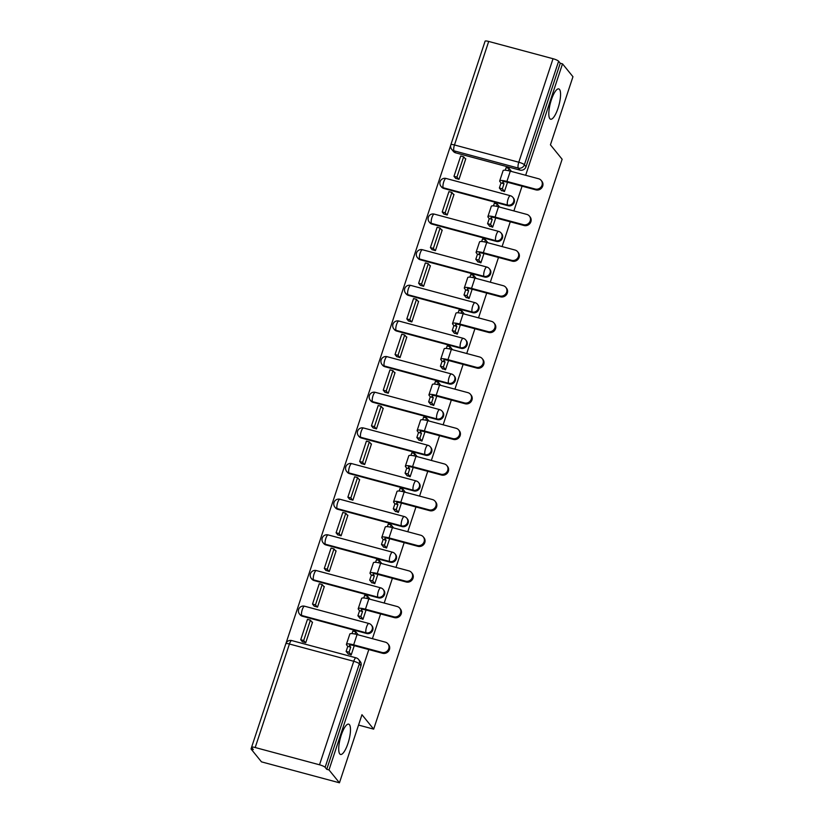 <?xml version="1.0" encoding="UTF-8"?>
<svg xmlns="http://www.w3.org/2000/svg" width="824" height="824" viewBox="0 0 824 824"><rect width="100%" height="100%" fill="white"/><g stroke="black" fill="none" stroke-linecap="round" stroke-linejoin="round"><path stroke-width="1.24" d="M549.845 118.677A15.697 4.408 -75 0 1 550.865 101.404A15.697 4.408 -75 0 1 558.754 88.899A15.697 4.408 -75 0 1 559.527 89.435A15.697 4.408 -75 0 1 558.507 106.708A15.697 4.408 -75 0 1 550.617 119.212A15.697 4.408 -75 0 1 549.845 118.677M339.766 753.919A15.697 4.408 -75 0 1 340.776 736.635A15.697 4.408 -75 0 1 348.676 724.141A15.697 4.408 -75 0 1 349.438 724.667A15.697 4.408 -75 0 1 348.428 741.95A15.697 4.408 -75 0 1 340.528 754.454A15.697 4.408 -75 0 1 339.766 753.919M443.837 188.469L508.161 205.753A4.903 4.614 -39 0 0 513.486 198.09L512.909 197.379A4.903 4.614 141 0 1 507.584 205.032L443.261 187.759A4.903 4.614 141 0 1 440.964 186.275L441.54 186.997A4.903 4.614 -39 0 0 443.837 188.469L443.261 187.759A4.903 1.38 105 0 1 443.724 181.898A4.903 1.38 105 0 1 446.052 178.458A4.903 4.903 0 0 0 440.964 186.275M432.054 224.118L496.378 241.391A4.903 4.614 -39 0 0 501.703 233.738L501.116 233.027A4.903 4.614 141 0 1 495.801 240.68L431.477 223.407A4.903 4.614 141 0 1 429.18 221.924L429.757 222.635A4.903 4.614 -39 0 0 432.054 224.118L431.477 223.407A4.903 1.38 105 0 1 431.941 217.546A4.903 1.38 105 0 1 434.258 214.106A4.903 4.903 0 0 0 429.18 221.924M420.261 259.766L484.584 277.039A4.903 4.614 -39 0 0 489.909 269.386L489.332 268.676A4.903 4.614 141 0 1 484.007 276.328L419.684 259.055A4.903 4.614 141 0 1 417.387 257.572L417.964 258.283A4.903 4.614 -39 0 0 420.261 259.766L419.684 259.055A4.903 1.38 105 0 1 420.147 253.195A4.903 1.38 105 0 1 422.465 249.744A4.903 4.903 0 0 0 417.387 257.572M408.477 295.414L472.801 312.687A4.903 4.614 -39 0 0 478.116 305.024L477.539 304.313A4.903 4.614 141 0 1 472.224 311.977L407.901 294.704A4.903 4.614 141 0 1 405.604 293.22L406.181 293.931A4.903 4.614 -39 0 0 408.477 295.414L407.901 294.704A4.903 1.38 105 0 1 408.364 288.833A4.903 1.38 105 0 1 410.682 285.392A4.903 4.903 0 0 0 405.604 293.22M396.684 331.063L461.007 348.336A4.903 4.614 -39 0 0 466.333 340.673L465.756 339.962A4.903 4.614 141 0 1 460.431 347.625L396.107 330.352A4.903 4.614 141 0 1 393.81 328.869L394.387 329.579A4.903 4.614 -39 0 0 396.684 331.063L396.107 330.352A4.903 1.38 105 0 1 396.571 324.481A4.903 1.38 105 0 1 398.888 321.041A4.903 4.903 0 0 0 393.81 328.869M384.901 366.711L449.224 383.984A4.903 4.614 -39 0 0 454.539 376.321L453.962 375.61A4.903 4.614 141 0 1 448.647 383.273L384.324 365.99A4.903 4.614 141 0 1 382.017 364.517L382.594 365.228A4.903 4.614 -39 0 0 384.901 366.711L384.324 365.99A4.903 1.38 105 0 1 384.777 360.129A4.903 1.38 105 0 1 387.105 356.689A4.903 4.903 0 0 0 382.017 364.517M373.107 402.349L437.431 419.622A4.903 4.614 -39 0 0 442.756 411.969L442.179 411.258A4.903 4.614 141 0 1 436.854 418.911L372.53 401.638A4.903 4.614 141 0 1 370.233 400.155L370.81 400.866A4.903 4.614 -39 0 0 373.107 402.349L372.53 401.638A4.903 1.38 105 0 1 372.994 395.778A4.903 1.38 105 0 1 375.311 392.337A4.903 4.903 0 0 0 370.233 400.155M361.314 437.997L425.648 455.27A4.903 4.614 -39 0 0 430.962 447.617L430.386 446.907A4.903 4.614 141 0 1 425.071 454.56L360.737 437.287A4.903 4.614 141 0 1 358.44 435.803L359.017 436.514A4.903 4.614 -39 0 0 361.314 437.997L360.737 437.287A4.903 1.38 105 0 1 361.2 431.426A4.903 1.38 105 0 1 363.528 427.986A4.903 4.903 0 0 0 358.44 435.803M349.531 473.646L413.854 490.919A4.903 4.614 -39 0 0 419.179 483.266L418.602 482.545A4.903 4.614 141 0 1 413.277 490.208L348.954 472.935A4.903 4.614 141 0 1 346.657 471.452L347.234 472.162A4.903 4.614 -39 0 0 349.531 473.646L348.954 472.935A4.903 1.38 105 0 1 349.417 467.074A4.903 1.38 105 0 1 351.735 463.624A4.903 4.903 0 0 0 346.657 471.452M337.737 509.294L402.061 526.567A4.903 4.614 -39 0 0 407.386 518.904L406.809 518.193A4.903 4.614 141 0 1 401.484 525.856L337.16 508.583A4.903 4.614 141 0 1 334.863 507.1L335.44 507.811A4.903 4.614 -39 0 0 337.737 509.294L337.16 508.583A4.903 1.38 105 0 1 337.624 502.712A4.903 1.38 105 0 1 339.952 499.272A4.903 4.903 0 0 0 334.863 507.1M325.954 544.942L390.277 562.215A4.903 4.614 -39 0 0 395.602 554.552L395.015 553.841A4.903 4.614 141 0 1 389.701 561.505L325.377 544.221A4.903 4.614 141 0 1 323.08 542.748L323.657 543.459A4.903 4.614 -39 0 0 325.954 544.942L325.377 544.221A4.903 1.38 105 0 1 325.841 538.36A4.903 1.38 105 0 1 328.158 534.92A4.903 4.903 0 0 0 323.08 542.748M314.16 580.58L378.484 597.853A4.903 4.614 -39 0 0 383.809 590.2L383.232 589.49A4.903 4.614 141 0 1 377.907 597.143L313.584 579.869A4.903 4.614 141 0 1 311.287 578.386L311.863 579.107A4.903 4.614 -39 0 0 314.16 580.58L313.584 579.869A4.903 1.38 105 0 1 314.047 574.009A4.903 1.38 105 0 1 316.364 570.569A4.903 4.903 0 0 0 311.287 578.386M302.377 616.228L366.701 633.501A4.903 4.614 -39 0 0 372.015 625.849L371.439 625.138A4.903 4.614 141 0 1 366.124 632.791L301.8 615.518A4.903 4.614 141 0 1 299.503 614.034L300.08 614.745A4.903 4.614 -39 0 0 302.377 616.228L301.8 615.518A4.903 1.38 105 0 1 302.264 609.657A4.903 1.38 105 0 1 304.581 606.217A4.903 4.903 0 0 0 299.503 614.034M450.718 145.22L286.01 643.266M251.578 747.378L251.042 748.985L253.318 749.593L251.691 747.595A4.903 0.937 -161.7 0 1 251.578 747.275A4.903 0.937 -161.7 0 1 255.193 747.523L319.516 764.796L353.743 661.281L289.42 644.008L255.193 747.523M525.671 175.275L562.514 63.85L572.958 76.725L550.432 144.818L562.133 159.248L373.663 729.137L361.963 714.707L339.447 782.8L261.486 761.86L251.042 748.985M488.704 41.447L454.467 144.962A4.903 0.937 -161.7 0 0 450.862 144.715L485.089 41.2A4.903 0.937 18.3 0 1 488.704 41.447L553.028 58.72A4.903 0.937 18.3 0 1 558.62 61.234L560.248 63.242L526.011 166.757A4.903 4.614 141 0 1 519.954 170.105L455.631 152.831L454.003 150.823A4.903 4.614 141 0 1 451.707 149.34L453.334 151.348A4.903 4.614 -39 0 0 455.631 152.831M339.447 782.8L329.003 769.925L368.812 649.569M372.407 638.682L380.595 613.921M384.2 603.034L392.389 578.273M395.983 567.386L404.172 542.635M407.777 531.748L415.966 506.987M419.571 496.099L427.759 471.338M431.354 460.451L439.542 435.69M443.147 424.803L451.336 400.042M454.93 389.155L463.119 364.393M466.724 353.506L474.912 328.755M478.507 317.868L486.696 293.107M490.301 282.22L498.489 257.459M502.084 246.572L510.272 221.81M513.877 210.923L522.066 186.162M560.248 63.242L562.514 63.85M326.737 769.317L360.964 665.802A4.903 4.614 -39 0 0 360.232 661.497L358.605 659.488A4.903 4.614 141 0 1 359.336 663.794L325.109 767.309L326.737 769.317L329.003 769.925M325.109 767.309A4.903 0.937 -161.7 0 0 319.516 764.796M302.357 641.731L305.725 642.761L312.533 622.192L311.905 622.027M314.14 606.083L317.518 607.113L324.316 586.544L323.698 586.379M359.707 617.979L362.972 619.318L366.052 610.018M325.933 570.435L329.301 571.465L336.11 550.896L335.481 550.731M371.5 582.331L374.766 583.67L377.845 574.369M337.727 534.786L341.095 535.816L347.893 515.258L347.275 515.082M383.284 546.683L386.549 548.022L389.628 538.721M349.51 499.138L352.878 500.168L359.686 479.609L359.058 479.444M395.077 511.034L398.342 512.384L401.422 503.073M361.303 463.5L364.672 464.53L371.469 443.961L370.852 443.796M406.86 475.397L410.136 476.736L413.205 467.435M373.087 427.852L376.465 428.882L383.263 408.313L382.645 408.148M418.654 439.748L421.919 441.087L424.999 431.786M384.88 392.203L388.248 393.233L395.046 372.664L394.428 372.5M430.437 404.1L433.712 405.439L436.782 396.138M396.663 356.555L400.042 357.585L406.84 337.016L406.222 336.851M442.231 368.452L445.496 369.791L448.575 360.49M408.457 320.907L411.825 321.937L418.633 301.378L418.005 301.203M454.014 332.803L457.289 334.153L460.358 324.841M420.24 285.258L423.618 286.288L430.416 265.73L429.798 265.565M465.807 297.155L469.072 298.504L472.152 289.203M432.034 249.62L435.402 250.65L442.21 230.081L441.582 229.917M477.601 261.517L480.866 262.856L483.946 253.555M443.827 213.972L447.195 215.002L453.993 194.433L453.375 194.268M489.384 225.869L492.649 227.208L495.729 217.907M455.61 178.324L458.978 179.354L465.787 158.785L465.158 158.62M501.177 190.22L504.442 191.559L507.522 182.258M358.533 725.069L373.663 729.137M347.913 653.628L351.189 654.967L354.258 645.666M387.929 643.822L388.619 644.667A5.521 5.191 141 0 1 382.624 653.278L381.945 652.443A5.521 5.191 -39 0 0 387.929 643.822A5.521 5.191 -39 0 0 385.344 642.154L357.049 634.552A9.806 1.875 -161.7 0 0 349.829 634.068L346.43 644.347A9.806 1.875 -161.7 0 0 346.657 644.986L347.779 646.376L346.121 651.403L348.398 654.215M357.946 634.511L355.803 631.864L352.847 631.071L352.002 633.605M355.803 631.864L355.072 634.078M347.779 646.376L350.736 647.17L349.613 645.779A6.623 1.267 18.3 0 1 349.458 645.346A6.623 1.267 18.3 0 1 354.33 645.676L382.624 653.278M350.736 647.17L349.077 652.196L346.121 651.403M351.22 654.853L349.077 652.196M312.389 622.614L310.411 620.173L307.455 619.38L300.729 639.723L302.48 641.886M310.411 620.173L303.685 640.516L300.729 639.723M305.436 642.679L303.685 640.516M381.945 652.443L353.651 644.842A9.806 1.875 -161.7 0 0 346.43 644.347M399.722 608.174L400.402 609.018A5.521 5.191 141 0 1 394.418 617.629L393.738 616.795A5.521 5.191 -39 0 0 399.722 608.174A5.521 5.191 -39 0 0 397.137 606.505L368.833 598.914A9.806 1.875 -161.7 0 0 361.623 598.42L358.224 608.699A9.806 1.875 -161.7 0 0 358.44 609.338L359.573 610.728L357.904 615.755L360.191 618.567M369.739 598.863L367.586 596.216L364.63 595.422L363.796 597.966M367.586 596.216L366.855 598.43M359.573 610.728L362.529 611.521L361.396 610.131A6.623 1.267 18.3 0 1 361.252 609.698A6.623 1.267 18.3 0 1 366.113 610.038L394.418 617.629M362.529 611.521L360.861 616.548L357.904 615.755M363.013 619.205L360.861 616.548M324.172 586.976L322.194 584.535L319.248 583.742L312.523 604.074L314.274 606.237M322.194 584.535L315.468 604.868L312.523 604.074M317.23 607.031L315.468 604.868M393.738 616.795L365.434 609.194A9.806 1.875 -161.7 0 0 358.224 608.699M411.506 572.536L412.196 573.37A5.521 5.191 141 0 1 406.201 581.991L405.521 581.147A5.521 5.191 -39 0 0 411.506 572.536A5.521 5.191 -39 0 0 408.92 570.867L380.626 563.266A9.806 1.875 -161.7 0 0 373.416 562.771L370.007 573.051A9.806 1.875 -161.7 0 0 370.233 573.689L371.356 575.08L369.698 580.117L371.974 582.929M381.533 563.225L379.38 560.567L376.424 559.774L375.579 562.318M379.38 560.567L378.649 562.782M371.356 575.08L374.312 575.873L373.19 574.482A6.623 1.267 18.3 0 1 373.035 574.06A6.623 1.267 18.3 0 1 377.907 574.39L406.201 581.991M374.312 575.873L372.654 580.91L369.698 580.117M374.807 583.557L372.654 580.91M335.965 551.328L333.988 548.887L331.032 548.094L324.306 568.426L326.067 570.589M333.988 548.887L327.262 569.219L324.306 568.426M329.013 571.382L327.262 569.219M405.521 581.147L377.227 573.545A9.806 1.875 -161.7 0 0 370.007 573.051M423.299 536.888L423.979 537.722A5.521 5.191 141 0 1 417.995 546.343L417.315 545.498A5.521 5.191 -39 0 0 423.299 536.888A5.521 5.191 -39 0 0 420.714 535.219L392.42 527.618A9.806 1.875 -161.7 0 0 385.199 527.123L381.8 537.413A9.806 1.875 -161.7 0 0 382.017 538.051L383.15 539.442L381.481 544.468L383.768 547.28M393.316 527.576L391.163 524.919L388.207 524.126L387.373 526.67M391.163 524.919L390.432 527.133M383.15 539.442L386.106 540.235L384.973 538.845A6.623 1.267 18.3 0 1 384.829 538.412A6.623 1.267 18.3 0 1 389.701 538.741L417.995 546.343M386.106 540.235L384.437 545.261L381.481 544.468M386.59 547.909L384.437 545.261M347.759 515.68L345.781 513.239L342.825 512.446L336.099 532.778L337.85 534.951M345.781 513.239L339.055 533.571L336.099 532.778M340.806 535.744L339.055 533.571M417.315 545.498L389.01 537.897A9.806 1.875 -161.7 0 0 381.8 537.413M435.093 501.239L435.772 502.084A5.521 5.191 141 0 1 429.788 510.695L429.098 509.85A5.521 5.191 -39 0 0 435.093 501.239A5.521 5.191 -39 0 0 432.507 499.571L404.203 491.969A9.806 1.875 -161.7 0 0 396.993 491.475L393.594 501.764A9.806 1.875 -161.7 0 0 393.81 502.403L394.933 503.794L393.275 508.82L395.551 511.632M405.109 491.928L402.957 489.271L400.001 488.478L399.156 491.022M402.957 489.271L402.225 491.495M394.933 503.794L397.889 504.587L396.766 503.196A6.623 1.267 18.3 0 1 396.612 502.764A6.623 1.267 18.3 0 1 401.484 503.093L429.788 510.695M397.889 504.587L396.231 509.613L393.275 508.82M398.383 512.26L396.231 509.613M359.542 480.032L357.565 477.59L354.608 476.797L347.882 497.14L349.644 499.303M357.565 477.59L350.839 497.933L347.882 497.14M352.6 500.096L350.839 497.933M429.098 509.85L400.804 502.259A9.806 1.875 -161.7 0 0 393.594 501.764M446.876 465.591L447.556 466.436A5.521 5.191 141 0 1 441.571 475.046L440.892 474.212A5.521 5.191 -39 0 0 446.876 465.591A5.521 5.191 -39 0 0 444.291 463.922L415.996 456.321A9.806 1.875 -161.7 0 0 408.776 455.837L405.377 466.116A9.806 1.875 -161.7 0 0 405.593 466.755L406.726 468.145L405.068 473.172L407.344 475.984M416.892 456.28L414.74 453.633L411.794 452.839L410.949 455.373M414.74 453.633L414.009 455.847M406.726 468.145L409.683 468.938L408.549 467.548A6.623 1.267 18.3 0 1 408.405 467.115A6.623 1.267 18.3 0 1 413.277 467.445L441.571 475.046M409.683 468.938L408.014 473.965L405.068 473.172M410.167 476.622L408.014 473.965M371.336 444.383L369.358 441.942L366.402 441.149L359.676 461.492L361.427 463.654M369.358 441.942L362.632 462.285L359.676 461.492M364.383 464.448L362.632 462.285M440.892 474.212L412.587 466.611A9.806 1.875 -161.7 0 0 405.377 466.116M458.669 429.943L459.349 430.787A5.521 5.191 141 0 1 453.365 439.398L452.675 438.564A5.521 5.191 -39 0 0 458.669 429.943A5.521 5.191 -39 0 0 456.084 428.274L427.78 420.683A9.806 1.875 -161.7 0 0 420.57 420.188L417.171 430.468A9.806 1.875 -161.7 0 0 417.387 431.107L418.52 432.497L416.851 437.523L419.128 440.335M428.686 420.631L426.533 417.984L423.577 417.191L422.743 419.735M426.533 417.984L425.802 420.199M418.52 432.497L421.466 433.29L420.343 431.9A6.623 1.267 18.3 0 1 420.188 431.467A6.623 1.267 18.3 0 1 425.06 431.807L453.365 439.398M421.466 433.29L419.807 438.317L416.851 437.523M421.96 440.974L419.807 438.317M383.119 408.735L381.141 406.304L378.185 405.511L371.459 425.843L373.221 428.006M381.141 406.304L374.415 426.636L371.459 425.843M376.177 428.799L374.415 426.636M452.675 438.564L424.381 430.962A9.806 1.875 -161.7 0 0 417.171 430.468M470.452 394.294L471.132 395.139A5.521 5.191 141 0 1 465.148 403.76L464.468 402.915A5.521 5.191 -39 0 0 470.452 394.294A5.521 5.191 -39 0 0 467.867 392.636L439.573 385.035A9.806 1.875 -161.7 0 0 432.353 384.54L428.954 394.82A9.806 1.875 -161.7 0 0 429.18 395.458L430.303 396.849L428.645 401.875L430.921 404.687M440.469 384.993L438.327 382.336L435.371 381.543L434.526 384.087M438.327 382.336L437.585 384.551M430.303 396.849L433.259 397.642L432.126 396.251A6.623 1.267 18.3 0 1 431.982 395.829A6.623 1.267 18.3 0 1 436.854 396.159L465.148 403.76M433.259 397.642L431.601 402.668L428.645 401.875M433.743 405.326L431.601 402.668M394.912 373.097L392.935 370.656L389.979 369.863L383.253 390.195L385.004 392.358M392.935 370.656L386.209 390.988L383.253 390.195M387.96 393.151L386.209 390.988M464.468 402.915L436.174 395.314A9.806 1.875 -161.7 0 0 428.954 394.82M482.246 358.656L482.926 359.491A5.521 5.191 141 0 1 476.942 368.112L476.262 367.267A5.521 5.191 -39 0 0 482.246 358.656A5.521 5.191 -39 0 0 479.661 356.988L451.356 349.386A9.806 1.875 -161.7 0 0 444.146 348.892L440.747 359.182A9.806 1.875 -161.7 0 0 440.964 359.82L442.097 361.211L440.428 366.237L442.715 369.049M452.263 349.345L450.11 346.688L447.154 345.895L446.32 348.439M450.11 346.688L449.379 348.902M442.097 361.211L445.053 362.004L443.92 360.613A6.623 1.267 18.3 0 1 443.776 360.181A6.623 1.267 18.3 0 1 448.637 360.51L476.942 368.112M445.053 362.004L443.384 367.03L440.428 366.237M445.537 369.677L443.384 367.03M406.696 337.449L404.718 335.007L401.762 334.214L395.036 354.547L396.797 356.72M404.718 335.007L397.992 355.34L395.036 354.547M399.753 357.513L397.992 355.34M476.262 367.267L447.957 359.666A9.806 1.875 -161.7 0 0 440.747 359.182M494.029 323.008L494.719 323.842A5.521 5.191 141 0 1 488.725 332.463L488.045 331.619A5.521 5.191 -39 0 0 494.029 323.008A5.521 5.191 -39 0 0 491.444 321.339L463.15 313.738A9.806 1.875 -161.7 0 0 455.929 313.244L452.531 323.533A9.806 1.875 -161.7 0 0 452.757 324.172L453.88 325.562L452.222 330.589L454.498 333.401M464.046 313.697L461.904 311.039L458.947 310.246L458.103 312.79M461.904 311.039L461.172 313.254M453.88 325.562L456.836 326.356L455.713 324.965A6.623 1.267 18.3 0 1 455.559 324.532A6.623 1.267 18.3 0 1 460.431 324.862L488.725 332.463M456.836 326.356L455.178 331.382L452.222 330.589M457.32 334.029L455.178 331.382M418.489 301.8L416.511 299.359L413.555 298.566L406.829 318.909L408.58 321.072M416.511 299.359L409.786 319.702L406.829 318.909M411.537 321.865L409.786 319.702M488.045 331.619L459.751 324.017A9.806 1.875 -161.7 0 0 452.531 323.533M505.823 287.36L506.502 288.204A5.521 5.191 141 0 1 500.518 296.815L499.838 295.971A5.521 5.191 -39 0 0 505.823 287.36A5.521 5.191 -39 0 0 503.237 285.691L474.933 278.09A9.806 1.875 -161.7 0 0 467.723 277.606L464.324 287.885A9.806 1.875 -161.7 0 0 464.54 288.524L465.673 289.914L464.005 294.941L466.291 297.752M475.839 278.048L473.687 275.401L470.731 274.608L469.896 277.142M473.687 275.401L472.955 277.616M465.673 289.914L468.629 290.707L467.496 289.317A6.623 1.267 18.3 0 1 467.352 288.884A6.623 1.267 18.3 0 1 472.214 289.214L500.518 296.815M468.629 290.707L466.961 295.734L464.005 294.941M469.113 298.391L466.961 295.734M430.272 266.152L428.295 263.711L425.349 262.918L418.623 283.26L420.374 285.423M428.295 263.711L421.569 284.053L418.623 283.26M423.33 286.216L421.569 284.053M499.838 295.971L471.534 288.379A9.806 1.875 -161.7 0 0 464.324 287.885M517.606 251.711L518.296 252.556A5.521 5.191 141 0 1 512.301 261.167L511.622 260.332A5.521 5.191 -39 0 0 517.606 251.711A5.521 5.191 -39 0 0 515.021 250.043L486.727 242.452A9.806 1.875 -161.7 0 0 479.517 241.957L476.107 252.237A9.806 1.875 -161.7 0 0 476.334 252.875L477.457 254.266L475.798 259.292L478.075 262.104M487.633 242.4L485.48 239.753L482.524 238.96L481.679 241.494M485.48 239.753L484.749 241.968M477.457 254.266L480.413 255.059L479.29 253.668A6.623 1.267 18.3 0 1 479.135 253.236A6.623 1.267 18.3 0 1 484.007 253.565L512.301 261.167M480.413 255.059L478.754 260.085L475.798 259.292M480.907 262.743L478.754 260.085M442.066 230.504L440.088 228.073L437.132 227.27L430.406 247.612L432.167 249.775M440.088 228.073L433.362 248.405L430.406 247.612M435.113 250.568L433.362 248.405M511.622 260.332L483.327 252.731A9.806 1.875 -161.7 0 0 476.107 252.237M529.399 216.063L530.079 216.908A5.521 5.191 141 0 1 524.095 225.518L523.415 224.684A5.521 5.191 -39 0 0 529.399 216.063A5.521 5.191 -39 0 0 526.814 214.405L498.52 206.803A9.806 1.875 -161.7 0 0 491.3 206.309L487.901 216.588A9.806 1.875 -161.7 0 0 488.117 217.227L489.25 218.618L487.581 223.644L489.868 226.456M499.416 206.762L497.263 204.105L494.307 203.312L493.473 205.856M497.263 204.105L496.532 206.319M489.25 218.618L492.206 219.411L491.073 218.02A6.623 1.267 18.3 0 1 490.929 217.588A6.623 1.267 18.3 0 1 495.801 217.927L524.095 225.518M492.206 219.411L490.538 224.437L487.581 223.644M492.69 227.094L490.538 224.437M453.859 194.866L451.882 192.425L448.926 191.632L442.2 211.964L443.951 214.127M451.882 192.425L445.156 212.757L442.2 211.964M446.907 214.92L445.156 212.757M523.415 224.684L495.111 217.083A9.806 1.875 -161.7 0 0 487.901 216.588M541.193 180.425L541.873 181.259A5.521 5.191 141 0 1 535.888 189.881L535.198 189.036A5.521 5.191 -39 0 0 541.193 180.425A5.521 5.191 -39 0 0 538.608 178.757L510.303 171.155A9.806 1.875 -161.7 0 0 503.093 170.661L499.694 180.94A9.806 1.875 -161.7 0 0 499.911 181.579L501.033 182.969L499.375 188.006L501.651 190.818M511.21 171.114L509.057 168.457L506.101 167.663L505.256 170.208M509.057 168.457L508.326 170.671M501.033 182.969L503.989 183.773L502.867 182.372A6.623 1.267 18.3 0 1 502.712 181.95A6.623 1.267 18.3 0 1 507.584 182.279L535.888 189.881M503.989 183.773L502.331 188.799L499.375 188.006M504.484 191.446L502.331 188.799M465.642 159.217L463.665 156.776L460.709 155.983L453.983 176.315L455.744 178.478M463.665 156.776L456.939 177.108L453.983 176.315M458.7 179.282L456.939 177.108M535.198 189.036L506.904 181.435A9.806 1.875 -161.7 0 0 499.694 180.94M508.161 205.753L507.584 205.032A4.903 1.38 -75 0 1 508.048 199.171A4.903 1.38 105 0 1 510.375 195.731A4.903 1.38 105 0 1 510.612 195.896M496.378 241.391L495.801 240.68A4.903 1.38 -75 0 1 496.264 234.819A4.903 1.38 105 0 1 498.582 231.379A4.903 1.38 105 0 1 498.819 231.544M484.584 277.039L484.007 276.328A4.903 1.38 -75 0 1 484.471 270.468A4.903 1.38 105 0 1 486.799 267.028A4.903 1.38 105 0 1 487.036 267.192M472.801 312.687L472.224 311.977A4.903 1.38 -75 0 1 472.688 306.116A4.903 1.38 105 0 1 475.005 302.666A4.903 1.38 105 0 1 475.242 302.83M461.007 348.336L460.431 347.625A4.903 1.38 -75 0 1 460.894 341.754A4.903 1.38 105 0 1 463.212 338.314A4.903 1.38 105 0 1 463.459 338.479M449.224 383.984L448.647 383.273A4.903 1.38 -75 0 1 449.111 377.402A4.903 1.38 105 0 1 451.428 373.962A4.903 1.38 105 0 1 451.665 374.127M437.431 419.622L436.854 418.911A4.903 1.38 -75 0 1 437.317 413.051A4.903 1.38 105 0 1 439.635 409.61A4.903 1.38 105 0 1 439.882 409.775M425.648 455.27L425.071 454.56A4.903 1.38 -75 0 1 425.524 448.699A4.903 1.38 105 0 1 427.852 445.259A4.903 1.38 105 0 1 428.089 445.423M413.854 490.919L413.277 490.208A4.903 1.38 -75 0 1 413.741 484.347A4.903 1.38 105 0 1 416.058 480.897A4.903 1.38 105 0 1 416.295 481.072M402.061 526.567L401.484 525.856A4.903 1.38 -75 0 1 401.947 519.985A4.903 1.38 105 0 1 404.275 516.545A4.903 1.38 105 0 1 404.512 516.71M390.277 562.215L389.701 561.505A4.903 1.38 -75 0 1 390.164 555.634A4.903 1.38 105 0 1 392.482 552.193A4.903 1.38 105 0 1 392.718 552.358M378.484 597.853L377.907 597.143A4.903 1.38 -75 0 1 378.371 591.282A4.903 1.38 105 0 1 380.698 587.842A4.903 1.38 105 0 1 380.935 588.006M366.701 633.501L366.124 632.791A4.903 1.38 -75 0 1 366.587 626.93A4.903 1.38 105 0 1 368.905 623.49A4.903 1.38 105 0 1 369.142 623.655M519.954 170.105L518.327 168.096L454.003 150.823A4.903 1.38 105 0 1 454.467 144.962L518.79 162.235L553.028 58.72M360.964 665.802L359.336 663.794A4.903 0.937 18.3 0 0 353.743 661.281A4.903 1.38 -75 0 1 356.071 657.84L291.737 640.567A4.903 4.903 0 0 0 285.815 643.76L251.578 747.275M526.011 166.757L524.383 164.748A4.903 4.614 141 0 1 518.327 168.096A4.903 1.38 105 0 1 518.79 162.235A4.903 0.937 18.3 0 1 524.383 164.748L558.62 61.234M285.815 643.76A4.903 0.937 -161.7 0 1 289.42 644.008A4.903 1.38 -75 0 1 291.737 640.567M349.613 645.779L349.839 645.089M353.651 644.842L357.049 634.552M361.396 610.131L361.623 609.441M365.434 609.194L368.833 598.914M373.19 574.482L373.416 573.803M377.227 573.545L380.626 563.266M384.973 538.845L385.199 538.154M389.01 537.897L392.42 527.618M396.766 503.196L396.993 502.506M400.804 502.259L404.203 491.969M408.549 467.548L408.776 466.858M412.587 466.611L415.996 456.321M420.343 431.9L420.57 431.209M424.381 430.962L427.78 420.683M432.126 396.251L432.363 395.572M436.174 395.314L439.573 385.035M443.92 360.613L444.146 359.923M447.957 359.666L451.356 349.386M455.713 324.965L455.94 324.275M459.751 324.017L463.15 313.738M467.496 289.317L467.723 288.627M471.534 288.379L474.933 278.09M479.29 253.668L479.517 252.978M483.327 252.731L486.727 242.452M491.073 218.02L491.3 217.33M495.111 217.083L498.52 206.803M502.867 182.372L503.093 181.692M506.904 181.435L510.303 171.155M304.581 606.217L368.905 623.49A4.903 4.903 0 0 1 371.439 625.138M316.364 570.569L380.698 587.842A4.903 4.903 0 0 1 383.232 589.49M328.158 534.92L392.482 552.193A4.903 4.903 0 0 1 395.015 553.841M339.952 499.272L404.275 516.545A4.903 4.903 0 0 1 406.809 518.193M351.735 463.624L416.058 480.897A4.903 4.903 0 0 1 418.602 482.545M363.528 427.986L427.852 445.259A4.903 4.903 0 0 1 430.386 446.907M375.311 392.337L439.635 409.61A4.903 4.903 0 0 1 442.179 411.258M387.105 356.689L451.428 373.962A4.903 4.903 0 0 1 453.962 375.61M398.888 321.041L463.212 338.314A4.903 4.903 0 0 1 465.756 339.962M410.682 285.392L475.005 302.666A4.903 4.903 0 0 1 477.539 304.313M422.465 249.744L486.799 267.028A4.903 4.903 0 0 1 489.332 268.676M434.258 214.106L498.582 231.379A4.903 4.903 0 0 1 501.116 233.027M446.052 178.458L510.375 195.731A4.903 4.903 0 0 1 512.909 197.379M450.862 144.715A4.903 4.903 0 0 0 451.707 149.34M358.605 659.488A4.903 4.903 0 0 0 356.071 657.84"/></g></svg>
